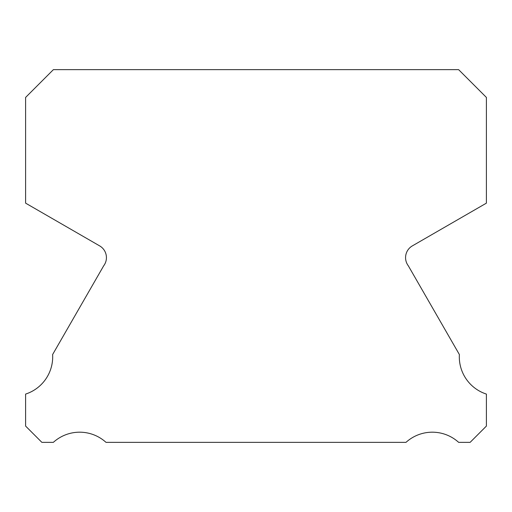 <?xml version="1.0" encoding="UTF-8"?>
<svg xmlns="http://www.w3.org/2000/svg" width="512" height="512" viewBox="0 0 512 512"><rect width="100%" height="100%" fill="white"/><g stroke="black" fill="none" stroke-linecap="round" stroke-linejoin="round"><path stroke-width="0.77" d="M486.4 394.086A39.155 39.155 0 0 1 459.373 354.528L408.333 265.83A13.555 13.555 0 0 1 412.403 245.856L486.4 203.142L486.4 97.434L458.618 69.645L53.382 69.645L25.6 97.434L25.6 203.142L99.597 245.856A13.555 13.555 0 0 1 103.667 265.83L52.627 354.528A39.155 39.155 0 0 1 25.6 394.086L25.6 426.074L41.875 442.355L53.35 442.355A39.168 39.168 0 0 1 106.003 442.355L405.997 442.355A39.168 39.168 0 0 1 458.65 442.355L470.125 442.355L486.4 426.074L486.4 394.086"/></g></svg>

